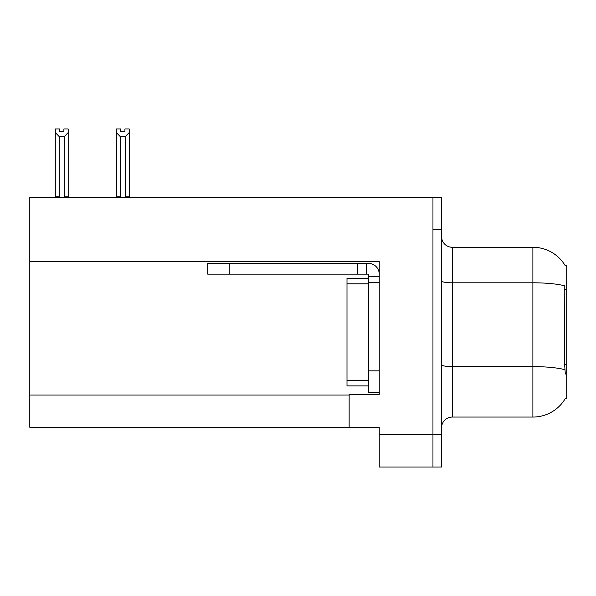 <?xml version="1.0" encoding="UTF-8"?>
<svg xmlns="http://www.w3.org/2000/svg" width="596" height="596" viewBox="0 0 596 596"><rect width="100%" height="100%" fill="white"/><g stroke="black" fill="none" stroke-linecap="round" stroke-linejoin="round"><path stroke-width="0.89" d="M29.8 261.361L379.235 261.361L379.235 394.388L349.144 394.388L349.144 427.265L29.8 427.265L29.8 197.321L432.957 197.321L432.957 467.026L379.235 467.026L379.235 434.789L432.957 434.789L432.957 467.026L441.554 467.026L441.554 434.789L432.957 434.789L432.957 229.557L441.554 229.557L441.554 434.789M349.144 427.265L379.235 427.265L379.235 434.789M565.224 265.682A37.608 37.608 0 0 0 532.891 247.28A37.608 37.608 0 0 1 565.224 265.682L566.2 265.548L566.2 398.791L565.336 398.471A37.608 37.608 0 0 1 532.891 417.058A37.608 37.608 0 0 0 565.142 398.791M441.554 427.801A10.743 10.743 0 0 1 452.304 417.058L532.891 417.058L532.891 247.28A37.608 37.608 0 0 1 565.142 265.548A37.608 37.608 0 0 0 532.891 247.28L452.304 247.28A10.743 10.743 0 0 1 441.554 236.537A10.743 10.743 0 0 0 452.304 247.28L452.304 417.058A10.743 10.743 0 0 0 441.554 427.801M565.336 374.079L564.643 364.737L564.799 285.871A37.608 6.534 180 0 0 532.891 282.802L452.304 282.802A10.743 1.863 -0 0 1 441.554 280.932M432.957 197.321L441.554 197.321L441.554 229.557M120.63 128.982L120.63 131.53L124.922 131.53L120.63 131.53M129.22 128.982L129.22 132.55L125.242 136.648L120.31 136.648L120.31 196.777L119.781 197.321M125.771 197.321L125.242 196.777L129.22 196.777L129.22 197.321L129.22 132.55M125.242 196.777L125.242 136.648M120.31 196.777L116.332 196.777L116.332 197.321L116.332 128.974L120.63 128.974M120.31 136.648L116.332 132.55M124.922 131.53L124.922 128.974L129.22 128.974M63.891 128.982L68.19 128.982L68.19 132.55L64.212 136.648L59.272 136.648L59.272 196.777L55.294 196.777L55.294 197.321M63.891 131.53L59.593 131.53L63.891 131.53L63.891 128.974M59.272 136.648L55.294 132.55L55.294 128.982L59.593 128.982L59.593 131.53M59.272 196.777L58.743 197.321M55.294 132.55L55.294 196.777M68.19 132.55L68.19 196.777L64.212 196.777L64.212 136.648M64.74 197.321L64.212 196.777M68.19 196.777L68.19 197.321M229.229 274.145L229.229 263.402L207.736 263.402L207.736 274.145L368.484 274.145L368.484 276.298L379.235 276.298M229.229 263.402L368.484 263.402A10.743 10.743 0 0 1 379.235 274.153M368.484 392.339L379.235 392.339L368.484 392.339L368.484 276.298M366.339 274.145L366.339 263.402M379.235 282.742L368.484 282.742L368.492 278.444L346.999 278.444L346.999 385.895L368.484 385.895M357.742 274.145L357.742 263.402M29.8 395.029L349.144 395.029M566.2 289.522L564.643 289.522M566.2 364.737L564.643 364.737M564.911 369.721A37.608 6.534 180 0 0 532.891 366.615L452.304 366.615A10.743 1.863 0 0 1 441.554 364.745M379.235 370.854L368.484 370.854M346.999 380.524L368.484 380.524M346.999 283.815L368.484 283.815"/></g></svg>
